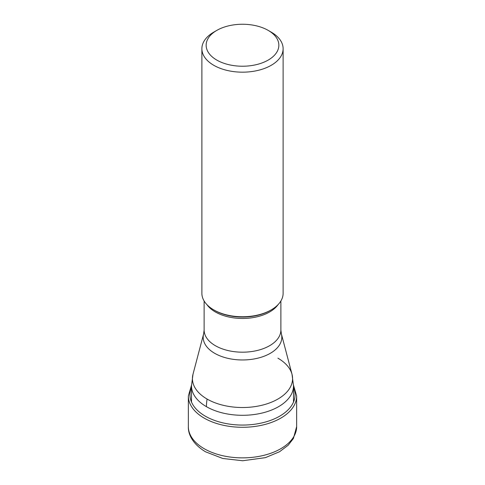 <?xml version="1.0" encoding="UTF-8"?>
<svg xmlns="http://www.w3.org/2000/svg" width="485" height="485" viewBox="0 0 485 485"><rect width="100%" height="100%" fill="white"/><g stroke="black" fill="none" stroke-linecap="round" stroke-linejoin="round"><path stroke-width="0.73" d="M216.795 30.397A36.351 20.988 0 0 0 216.795 60.079A36.351 20.988 0 0 0 268.205 60.079A36.351 20.988 0 0 0 268.205 30.397A36.351 20.988 0 0 0 216.795 30.397L213.776 32.137A40.619 23.45 0 0 0 201.881 48.718A40.619 23.45 0 0 0 213.782 65.299A40.619 23.45 0 0 0 258.044 70.386A40.619 23.45 0 0 0 283.119 48.718L283.119 293.316A40.619 23.45 180 0 1 271.224 309.897A40.619 23.45 180 0 1 213.782 309.897L214.655 310.406A39.376 22.734 180 0 1 214.612 310.376M213.782 309.897A40.619 23.45 180 0 1 213.776 309.897A40.619 23.45 180 0 1 201.881 293.316L201.881 48.718M283.119 48.718A40.619 23.45 0 0 0 271.224 32.137A40.619 23.45 0 0 0 271.218 32.137L268.205 30.397L271.224 32.137M296.656 426.6A54.156 31.264 180 0 1 263.228 455.488A54.156 31.264 180 0 1 204.203 448.71A54.156 31.264 180 0 1 188.344 426.6C187.992 433.82 192.418 444.005 205.616 451.832L222.803 458.483L242.7 460.75L265.374 457.652L279.56 451.729L288.175 445.23L293.395 438.513L296.656 426.6L296.656 396.015A54.156 31.264 0 0 1 263.228 424.902A54.156 31.264 0 0 1 204.203 418.125A54.156 31.264 0 0 1 188.344 396.015L188.344 426.6M191.496 387.376A52.568 30.349 0 0 0 205.331 416.178A52.568 30.349 0 0 0 268.387 421.132A52.568 30.349 0 0 0 293.504 387.376M277.905 358.172A50.076 28.912 180 0 1 292.006 374.268A50.076 28.912 180 0 1 265.095 404.411A50.076 28.912 180 0 1 207.095 399.058A50.076 28.912 180 0 1 192.994 374.268L191.496 385.854A51.004 29.446 0 0 0 206.434 406.672A51.004 29.446 0 0 0 262.021 413.056A51.004 29.446 0 0 0 293.504 385.854L293.504 402.065M192.994 374.268L203.633 333.856A39.309 22.698 0 0 0 214.661 353.292A39.309 22.698 0 0 0 214.703 353.316A39.309 22.698 0 0 0 260.239 357.524A39.309 22.698 0 0 0 281.367 333.856L292.006 374.268L293.504 385.854M206.434 406.672A42.644 24.62 -60 0 1 207.095 399.058M281.367 333.856L280.876 330.03A38.376 22.158 180 0 1 257.189 350.497A38.376 22.158 180 0 1 215.364 345.696A38.376 22.158 180 0 1 215.322 345.672A38.376 22.158 180 0 1 204.124 330.03L203.633 333.856M206.98 304.695A38.376 22.158 0 0 0 215.316 311.94A38.376 22.158 0 0 0 215.364 311.964A38.376 22.158 0 0 0 278.02 304.695M271.224 309.897L270.345 310.406A39.376 22.734 180 0 1 214.655 310.406L213.776 309.897M191.496 385.211L188.344 396.015M293.504 385.211L296.656 396.015M191.496 385.854L191.496 402.065M204.124 300.997L204.124 330.03M280.876 300.997L280.876 330.03"/></g></svg>
